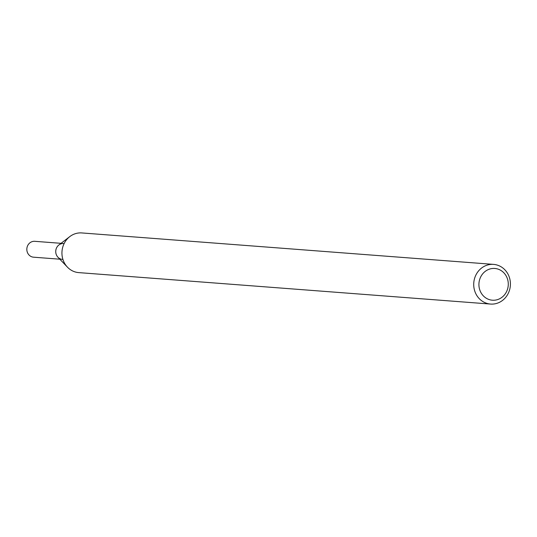 <?xml version="1.0" encoding="UTF-8"?>
<svg xmlns="http://www.w3.org/2000/svg" width="537" height="537" viewBox="0 0 537 537"><rect width="100%" height="100%" fill="white"/><g stroke="black" fill="none" stroke-linecap="round" stroke-linejoin="round"><path stroke-width="0.81" d="M490.549 304.063L78.771 272.615A19.896 18.345 -85.6 0 1 67.461 267.171L57.942 257.216A7.961 7.337 -85.6 0 1 58.875 244.993L69.797 236.602A19.896 18.345 -85.6 0 1 81.799 232.937L493.577 264.385A19.896 18.345 -85.6 0 1 496.732 264.929A19.896 18.345 -85.6 0 1 510.15 287.342A19.896 18.345 -85.6 0 1 490.549 304.063A19.896 18.345 -85.6 0 1 473.775 282.824A19.896 18.345 -85.6 0 1 493.577 264.385M67.461 267.171A19.896 18.345 -85.6 0 1 69.797 236.602M497.336 268.903A15.915 14.674 -85.6 0 1 504.028 295.397A15.915 14.674 -85.6 0 1 479.434 288.718A15.915 14.674 -85.6 0 1 497.336 268.903M59.829 259.196L33.562 257.189A7.961 7.337 -85.6 0 1 26.85 248.691A7.961 7.337 -85.6 0 1 34.771 241.314L61.043 243.321M62.467 259.398A7.961 7.337 -85.6 0 1 55.754 250.9A7.961 7.337 -85.6 0 1 63.675 243.523"/></g></svg>
